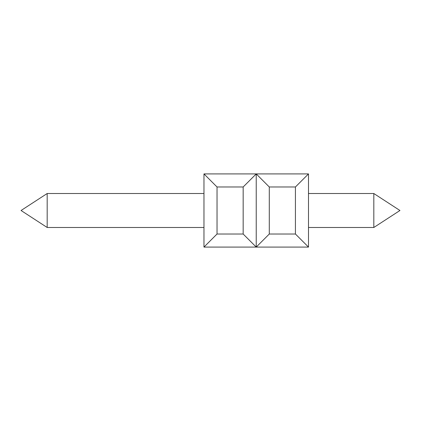 <?xml version="1.0" encoding="UTF-8"?>
<svg xmlns="http://www.w3.org/2000/svg" width="421" height="421" viewBox="0 0 421 421"><rect width="100%" height="100%" fill="white"/><g stroke="black" fill="none" stroke-linecap="round" stroke-linejoin="round"><path stroke-width="0.63" d="M203.969 227.487L47.184 227.487L47.184 193.513L203.969 193.513M373.816 227.487L399.95 210.5L373.816 193.513L399.95 210.5L373.816 227.487L399.95 210.5L373.816 193.513L399.95 210.5L373.816 227.487L399.95 210.5L373.816 193.513L399.95 210.5L373.816 227.487L399.95 210.5L373.816 193.513L373.816 227.487L308.493 227.487M295.426 186.982L269.293 186.982L269.293 234.018L295.426 234.018L295.426 186.982L308.493 173.915L256.231 173.915L243.164 186.982L217.031 186.982L203.969 173.915L203.969 247.085L217.031 234.018L243.164 234.018L256.231 247.085L203.969 247.085M217.031 186.982L217.031 234.018M243.164 186.982L243.164 234.018M269.293 186.982L256.231 173.915L256.231 247.085L269.293 234.018M256.231 173.915L203.969 173.915M295.426 234.018L308.493 247.085L256.231 247.085M308.493 173.915L308.493 247.085M47.184 193.513L21.05 210.5L47.184 227.487L21.05 210.5L47.184 193.513L21.05 210.5L47.184 227.487M373.816 193.513L308.493 193.513"/></g></svg>
